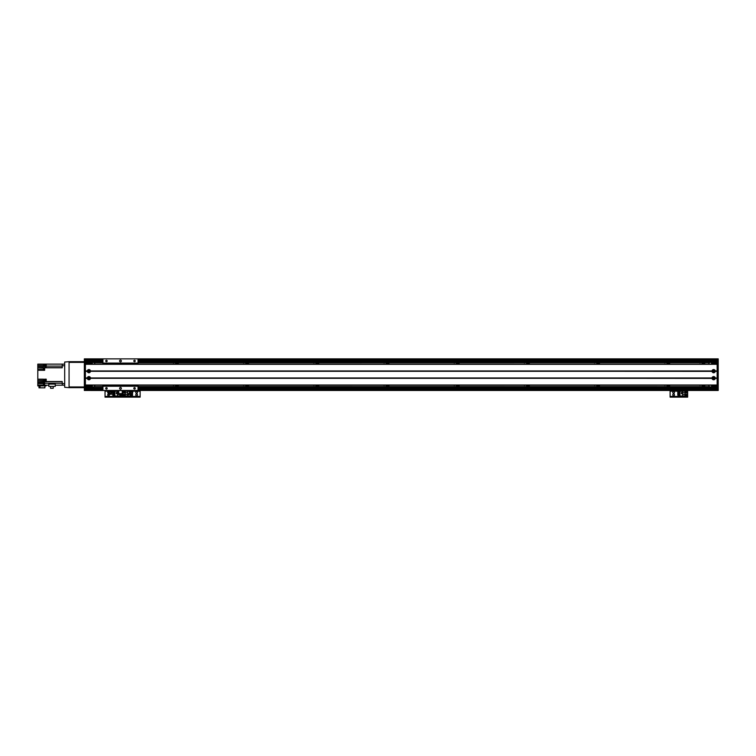 <?xml version="1.0" encoding="UTF-8"?>
<svg xmlns="http://www.w3.org/2000/svg" width="756" height="756" viewBox="0 0 756 756"><rect width="100%" height="100%" fill="white"/><g stroke="black" fill="none" stroke-linecap="round" stroke-linejoin="round"><path stroke-width="1.13" d="M699.451 364.137A0.728 0.728 0 0 1 700.453 364.137M700.453 385.191A0.728 0.728 0 0 1 699.451 385.191M704.271 364.137A0.964 0.964 0 0 0 702.655 364.137M701.88 364.137A1.663 1.663 0 0 1 705.046 364.137M702.655 385.191A0.964 0.964 0 0 0 704.271 385.191M705.046 385.191A1.663 1.663 0 0 1 701.88 385.191M667.548 385.191A0.964 0.964 0 0 0 669.173 385.191M669.939 385.191A1.663 1.663 0 0 1 666.783 385.191M669.173 364.137A0.964 0.964 0 0 0 667.548 364.137M666.783 364.137A1.663 1.663 0 0 1 669.939 364.137M597.353 385.191A0.964 0.964 0 0 0 598.979 385.191M599.744 385.191A1.663 1.663 0 0 1 596.588 385.191M598.979 364.137A0.964 0.964 0 0 0 597.353 364.137M596.588 364.137A1.663 1.663 0 0 1 599.744 364.137M527.159 385.191A0.964 0.964 0 0 0 528.784 385.191M529.55 385.191A1.663 1.663 0 0 1 526.393 385.191M528.784 364.137A0.964 0.964 0 0 0 527.159 364.137M526.393 364.137A1.663 1.663 0 0 1 529.55 364.137M456.964 385.191A0.964 0.964 0 0 0 458.59 385.191M459.355 385.191A1.663 1.663 0 0 1 456.199 385.191M458.59 364.137A0.964 0.964 0 0 0 456.964 364.137M456.199 364.137A1.663 1.663 0 0 1 459.355 364.137M386.77 385.191A0.964 0.964 0 0 0 388.395 385.191M389.16 385.191A1.663 1.663 0 0 1 386.004 385.191M388.395 364.137A0.964 0.964 0 0 0 386.77 364.137M386.004 364.137A1.663 1.663 0 0 1 389.16 364.137M316.575 385.191A0.964 0.964 0 0 0 318.191 385.191M318.966 385.191A1.663 1.663 0 0 1 315.8 385.191M318.191 364.137A0.964 0.964 0 0 0 316.575 364.137M315.8 364.137A1.663 1.663 0 0 1 318.966 364.137M246.38 385.191A0.964 0.964 0 0 0 247.996 385.191M248.771 385.191A1.663 1.663 0 0 1 245.605 385.191M247.996 364.137A0.964 0.964 0 0 0 246.38 364.137M245.605 364.137A1.663 1.663 0 0 1 248.771 364.137M176.186 385.191A0.964 0.964 0 0 0 177.802 385.191M178.577 385.191A1.663 1.663 0 0 1 175.411 385.191M177.802 364.137A0.964 0.964 0 0 0 176.186 364.137M175.411 364.137A1.663 1.663 0 0 1 178.577 364.137M717.151 362.379L138.036 362.379M102.939 362.379L85.39 362.379M85.39 386.949L93.111 386.949A1.758 1.758 0 0 0 93.442 386.921L94.122 386.628A1.758 1.758 0 0 0 94.869 385.191M94.869 364.137A1.758 1.758 0 0 0 94.122 362.7L93.111 362.379M717.151 386.949L138.036 386.949L708.722 386.921M665.356 385.191A0.728 0.728 0 0 1 664.354 385.191M664.354 364.137A0.728 0.728 0 0 1 665.356 364.137M595.152 385.191A0.728 0.728 0 0 1 594.159 385.191M594.159 364.137A0.728 0.728 0 0 1 595.152 364.137M524.957 385.191A0.728 0.728 0 0 1 523.965 385.191M523.965 364.137A0.728 0.728 0 0 1 524.957 364.137M454.762 385.191A0.728 0.728 0 0 1 453.77 385.191M453.77 364.137A0.728 0.728 0 0 1 454.762 364.137M384.568 385.191A0.728 0.728 0 0 1 383.575 385.191M383.575 364.137A0.728 0.728 0 0 1 384.568 364.137M314.373 385.191A0.728 0.728 0 0 1 313.381 385.191M313.381 364.137A0.728 0.728 0 0 1 314.373 364.137M244.179 385.191A0.728 0.728 0 0 1 243.186 385.191M243.186 364.137A0.728 0.728 0 0 1 244.179 364.137M173.984 385.191A0.728 0.728 0 0 1 172.992 385.191M172.992 364.137A0.728 0.728 0 0 1 173.984 364.137M710.479 362.379L710.149 362.417A1.758 1.758 0 0 0 710.158 362.407L709.468 362.7A1.758 1.758 0 0 0 708.722 364.137M708.722 385.191A1.758 1.758 0 0 0 709.468 386.628L710.479 386.949M138.036 362.7L709.468 362.7L138.036 362.776M138.036 386.552L709.468 386.628L138.036 386.628M102.939 386.628L94.122 386.628L102.939 386.552M102.939 362.776L94.122 362.7L102.939 362.7M85.39 358.873L718.2 358.873L718.2 390.455L717.151 390.455L717.151 358.873L85.39 358.873L85.39 390.455L84.341 390.455L85.39 390.455L84.341 390.455L84.341 358.873L85.39 358.873L84.341 358.873M717.151 361.5L138.036 361.5M102.939 361.5L85.39 361.5M717.151 387.828L138.036 387.828L717.151 387.828M102.939 387.828L85.39 387.828L102.939 387.828M717.151 390.455L132.224 390.455L717.151 390.455L138.036 390.455L138.036 385.191M102.939 385.191L102.939 390.455L84.341 390.455M85.39 362.729L92.062 362.729L92.412 364.137M92.412 385.191L92.062 386.599L85.39 386.599M92.412 386.25L85.39 386.25M88.906 370.591A0.567 0.567 0 0 1 89.397 371.442A0.567 0.567 0 0 1 88.405 371.442A0.567 0.567 0 0 1 88.906 370.591M88.906 377.603A0.567 0.567 0 0 1 89.397 378.463A0.567 0.567 0 0 1 88.405 378.463A0.567 0.567 0 0 1 88.906 377.603M85.39 363.088L92.412 363.088M717.151 386.599L711.878 386.599L711.528 385.191M711.528 364.137L711.878 362.729L717.151 362.729M711.528 363.088L717.151 363.088M713.636 378.747L713.636 377.603L713.636 378.747A0.567 0.567 0 0 1 713.144 377.887A0.567 0.567 0 0 1 714.127 377.887A0.567 0.567 0 0 1 713.636 378.747M713.636 371.725L713.636 370.591L713.636 371.725A0.567 0.567 0 0 1 713.144 370.875A0.567 0.567 0 0 1 714.127 370.875A0.567 0.567 0 0 1 713.636 371.725M717.151 386.25L711.528 386.25M718.2 387.648L717.151 387.648M718.2 361.68L717.151 361.68M715.223 371.376A1.597 1.597 0 0 1 712.058 371.376L712.058 370.941A1.597 1.597 0 0 1 715.223 370.941L717.151 371.376L717.151 377.953L715.223 378.397A1.597 1.597 0 0 1 712.058 378.397L712.058 377.953A1.597 1.597 0 0 1 715.223 377.953M713.636 370.364A0.794 0.794 0 0 0 712.955 371.555A0.794 0.794 0 0 0 714.325 371.555A0.794 0.794 0 0 0 713.636 370.364M90.484 371.376A1.597 1.597 0 0 1 87.318 371.376L87.318 370.941A1.597 1.597 0 0 1 90.484 370.941L712.058 371.376M88.906 370.364A0.794 0.794 0 0 0 88.216 371.555A0.794 0.794 0 0 0 89.586 371.555A0.794 0.794 0 0 0 88.906 370.364M90.484 378.397A1.597 1.597 0 0 1 87.318 378.397L87.318 377.953A1.597 1.597 0 0 1 90.484 377.953L712.058 378.397M88.906 377.386A0.794 0.794 0 0 0 88.216 378.567A0.794 0.794 0 0 0 89.586 378.567A0.794 0.794 0 0 0 88.906 377.386M713.636 377.386A0.794 0.794 0 0 0 712.955 378.567A0.794 0.794 0 0 0 714.325 378.567A0.794 0.794 0 0 0 713.636 377.386M85.39 371.158L87.479 371.158M90.323 371.158L712.218 371.158M715.223 378.397L717.151 378.397L717.151 385.021L85.39 385.021L85.39 378.397L87.318 378.397M87.479 378.18L85.39 378.18M717.151 378.18L715.063 378.18M87.318 377.953L85.39 377.953L85.39 371.376L87.318 371.376M87.318 370.941L85.39 370.941L85.39 364.316L717.151 364.316L717.151 370.941L715.223 370.941M85.39 385.191L717.151 385.191M85.39 364.137L717.151 364.137M715.063 371.158L717.151 371.158M712.218 378.18L90.323 378.18M123.993 391.778A0.614 0.614 0.3 0 1 124.523 392.695A0.614 0.614 0.3 0 1 123.455 392.695A0.614 0.614 0.3 0 1 123.993 391.778M123.993 394.235A0.614 0.614 0.3 0 1 124.523 395.152A0.614 0.614 0.3 0 1 123.455 395.152A0.614 0.614 0.3 0 1 123.993 394.235M130.372 390.512L131.78 390.512L131.78 391.23L130.372 391.23L130.372 390.512L129.607 390.512L130.249 390.512L129.607 390.512L129.607 391.23L122.765 391.23L122.765 396.002L127.66 396.002L127.66 394.5L125.222 394.5L125.222 396.002M130.306 395.568L132.48 395.568L132.48 394.689L130.306 394.689L130.306 396.002L127.66 396.002M128.87 394.708L128.87 393.583L127.745 393.583L127.745 394.708L128.87 394.708M131.638 395.568L130.306 395.898M127.66 391.23L127.66 394.5M125.222 394.5L125.222 391.23M127.66 392.742L125.222 392.742M127.783 394.67L128.832 394.67L128.832 393.621L127.783 393.621L127.783 394.67M136.628 393.97A0.879 0.879 0 0 1 137.384 395.284A0.879 0.879 0 0 1 135.863 395.284A0.879 0.879 0 0 1 136.628 393.97M136.628 391.513A0.879 0.879 0 0 1 137.384 392.827A0.879 0.879 0 0 1 135.863 392.827A0.879 0.879 0 0 1 136.628 391.513M123.644 397.127L123.644 396.569L122.585 396.569L122.585 397.127L140.134 397.127L140.134 396.569L139.085 396.569L139.085 397.127M123.644 396.569L139.085 396.569M140.134 390.455L140.134 397.127M122.585 397.127L122.585 396.569L121.536 396.569L121.536 397.127L122.585 397.127L122.585 396.427L122.585 397.127M122.245 391.192L122.585 396.427L140.134 396.427M85.39 361.68L84.341 361.68L85.39 361.68M85.39 387.648L84.341 387.648M118.739 390.455L111.17 390.455L118.739 390.455L118.739 393.97L122.245 393.97L122.245 390.455L129.805 390.455L122.245 390.455M84.341 362.379L84.341 386.949M64.685 387.299L69.07 387.648L64.685 387.299L64.685 362.029L69.07 361.68L64.685 362.029M69.07 387.299L69.07 362.029M43.593 364.137L43.593 366.594L37.8 366.594L37.8 364.137L44.642 364.137L44.642 366.594L46.22 366.594L46.22 364.127L64.685 364.137L62.228 364.137L62.228 365.715L64.685 365.715L64.685 383.613L62.228 383.613L62.228 385.191L64.685 385.191M62.228 383.613L62.228 381.534L46.22 381.534L46.22 379.162L44.642 379.162L44.642 381.534L43.593 381.534L43.593 379.162L37.8 379.162L37.8 370.279L44.642 370.279L44.642 367.803L62.228 367.803L62.228 365.715M46.22 379.474L46.22 381.78L44.642 381.534M46.22 364.127L46.22 366.197M44.642 364.137L45.974 364.137L45.275 364.175L45.275 366.14L45.974 366.14M37.8 366.594L37.8 367.473L44.642 367.803M43.517 369.051L37.8 369.051L37.8 370.279M46.05 385.191L46.05 385.9L37.8 385.9L37.8 383.793L43.517 383.793M37.8 379.162L37.8 383.793M37.8 369.051L37.8 367.473M62.228 385.191L55.245 385.191M37.8 385.191L48.8 385.191M40.04 385.9L40.04 387.828L38.991 387.828L38.991 385.9M40.04 387.828L44.887 387.828L44.887 385.9M37.8 382.564L44.642 382.564L44.642 385.191M37.8 381.78L43.593 381.534M48.8 384.067L55.245 384.067L55.245 386.392L48.8 386.392L48.8 384.067M44.472 382.914L44.472 385.012L44.642 382.914M44.226 382.98L43.517 382.98L43.517 384.946L44.226 384.946M53.213 386.392L53.213 388.282L50.605 388.282L50.605 386.392M44.642 367.898L44.642 369.996M44.472 367.907L44.472 369.986M44.226 367.964L43.517 367.964L43.517 369.93L44.226 369.93M45.974 379.531L45.275 379.531L45.275 381.496L45.974 381.496M69.07 387.648L84.162 387.648L84.162 386.949L69.07 386.949M69.07 362.379L84.162 362.379L84.162 361.68L69.07 361.68M109.308 390.512L110.726 390.512L110.726 391.23L108.543 390.512L109.195 390.512L108.543 390.512L108.807 391.277M111.378 390.512L110.726 390.512L111.378 390.512L111.378 391.23L110.726 391.23M110.149 391.277L110.99 391.277M108.996 391.277L109.885 391.277M111.198 391.75L110.754 393.781L109.025 393.158L109.45 391.75A2922.705 2689.716 91 0 0 109.497 393.385L109.403 394.235M108.212 391.891L109.025 393.158M108.221 392.166L111.699 391.75L111.69 392.355L111.718 391.75L111.699 392.251M111.245 393.148L111.69 392.355M111.208 391.75L110.905 391.75A2844.743 2774.52 -91.6 0 1 110.858 393.385M110.782 394.235L108.306 394.235L109.374 394.66A0.879 0.879 0 0 1 108.732 395.709A0.879 0.879 0 0 1 107.692 395.019A0.879 0.879 0 0 1 108.382 393.989L109.431 393.961M110.754 393.961L111.538 394.235M110.773 393.678L111.472 393.961M108.448 393.961L109.45 393.678M132.432 390.512L131.78 390.512L132.432 390.512L132.432 391.23L131.78 391.23M131.213 391.277L132.045 391.277M130.06 391.277L130.939 391.277M131.913 393.385A2844.743 2774.52 -91.6 0 0 131.96 391.75L131.809 393.781L130.079 393.158L130.514 391.75A2922.705 2689.716 91 0 0 130.552 393.385L130.438 394.66L131.875 394.66M129.276 391.891L130.079 393.158M129.285 392.166L132.763 391.75L132.744 392.355L132.772 391.75L132.763 392.251M132.309 393.148L132.744 392.355M130.476 394.235L129.37 394.235L130.438 394.66M131.809 393.961L132.602 394.235M129.437 394.235L130.495 393.961M131.827 393.678L132.527 393.961M129.559 392.591L129.531 393.678L130.514 393.678M102.939 364.137L102.939 358.873M102.939 363.088L138.036 363.088L138.036 364.137M138.036 358.873L138.036 363.088M120.487 361.859A0.879 0.879 0 0 1 119.731 360.536A0.879 0.879 0 0 1 121.253 360.536A0.879 0.879 0 0 1 120.487 361.859M106.454 361.699A0.728 0.728 0 0 1 105.821 360.612A0.728 0.728 0 0 1 107.078 360.612A0.728 0.728 0 0 1 106.454 361.699M134.53 361.699A0.728 0.728 0 0 1 133.897 360.612A0.728 0.728 0 0 1 135.154 360.612A0.728 0.728 0 0 1 134.53 361.699M102.939 390.455L138.036 390.455M106.454 389.075A0.728 0.728 0 0 1 105.821 387.989A0.728 0.728 0 0 1 107.078 387.989A0.728 0.728 0 0 1 106.454 389.075M134.53 389.075A0.728 0.728 0 0 1 133.897 387.989A0.728 0.728 0 0 1 135.154 387.989A0.728 0.728 0 0 1 134.53 389.075M120.487 389.227A0.879 0.879 0 0 1 119.731 387.913A0.879 0.879 0 0 1 121.253 387.913A0.879 0.879 0 0 1 120.487 389.227M102.939 386.25L138.036 386.25M108.477 393.262A0.879 0.879 0 0 1 107.673 392.355A0.879 0.879 0 0 1 108.911 391.589M106.095 397.127L106.095 396.569L105.037 396.569L105.037 397.127L121.536 397.127M106.095 396.569L121.536 396.569M129.607 391.192L122.585 391.192L122.585 396.427L105.037 396.427L105.037 397.127M105.037 390.455L105.037 396.427M121.187 395.464A0.614 0.614 -49.9 0 1 120.648 394.537A0.614 0.614 -49.9 0 1 121.716 394.537A0.614 0.614 -49.9 0 1 121.187 395.464M118.739 391.23L114.865 391.23L114.865 396.002L122.415 396.002L122.245 391.23M118.739 392.742L117.511 392.742L117.511 391.23M116.301 392.534L116.301 393.649L117.426 393.649L117.426 392.534L116.301 392.534M113.532 391.665L114.865 391.334M113.532 395.218L113.532 395.898L114.865 395.898M114.865 395.218L112.691 395.218L112.691 394.689L114.865 394.689M114.865 394.33L112.691 394.33L112.691 393.8L114.865 393.8M114.865 393.432L112.691 393.432L112.691 392.912L114.865 392.912M114.865 392.544L112.691 392.544L112.691 391.665L114.865 391.665M117.511 396.002L117.511 392.742M119.958 393.97L119.958 396.002M117.511 394.5L119.958 394.5M117.388 392.562L116.339 392.562L116.339 393.621L117.388 393.621L117.388 392.562M673.615 393.97A0.879 0.879 0 0 1 674.38 395.284A0.879 0.879 0 0 1 672.859 395.284A0.879 0.879 0 0 1 673.615 393.97M673.615 391.513A0.879 0.879 0 0 1 674.38 392.827A0.879 0.879 0 0 1 672.859 392.827A0.879 0.879 0 0 1 673.615 391.513M671.158 397.127L671.158 396.569L670.109 396.569L670.109 397.127L687.658 397.127L687.658 396.569L686.599 396.569L686.599 397.127M671.158 396.569L686.599 396.569M687.658 390.455L687.658 397.127M670.109 397.127L670.109 396.427L687.658 396.427M670.109 390.455L670.109 396.427M686.25 395.464A0.614 0.614 -49.9 0 1 685.72 394.537A0.614 0.614 -49.9 0 1 686.788 394.537A0.614 0.614 -49.9 0 1 686.25 395.464M686.25 393.007A0.614 0.614 -49.9 0 1 685.72 392.08A0.614 0.614 -49.9 0 1 686.788 392.08A0.614 0.614 -49.9 0 1 686.25 393.007M682.583 391.23L679.937 391.23L679.937 396.002L687.478 396.002L687.478 391.23L682.583 391.23L682.583 392.742L685.021 392.742L685.021 391.23M681.373 392.534L681.373 393.649L682.498 393.649L682.498 392.534L681.373 392.534L681.411 393.621L682.46 393.621L682.46 392.562L681.411 392.562M678.605 391.665L679.937 391.334M678.605 395.218L678.605 395.898L679.937 395.898M679.937 395.218L677.763 395.218L677.763 394.689L679.937 394.689M679.937 394.33L677.763 394.33L677.763 393.8L679.937 393.8M679.937 393.432L677.763 393.432L677.763 392.912L679.937 392.912M679.937 392.544L677.763 392.544L677.763 391.665L679.937 391.665M682.583 396.002L682.583 392.742M685.021 392.742L685.021 396.002M682.583 394.5L685.021 394.5M717.151 361.538L138.036 361.538M102.939 361.538L85.39 361.538M717.151 387.8L138.036 387.8M102.939 387.8L85.39 387.8M93.442 362.417L102.939 362.417M138.036 362.417L710.149 362.417M717.151 359.922L138.036 359.922M102.939 359.922L85.39 359.922M717.151 360.801L138.036 360.801M102.939 360.801L85.39 360.801M717.151 388.527L138.036 388.527M102.939 388.527L85.39 388.527M717.151 389.406L138.036 389.406M102.939 389.406L85.39 389.406M718.2 389.756L717.151 389.756M718.2 388.357L717.151 388.357M718.2 387.299L717.151 387.299M718.2 362.029L717.151 362.029M718.2 360.981L717.151 360.981M718.2 359.572L717.151 359.572M85.39 371.3L87.346 371.3M90.465 371.3L712.076 371.3M85.39 371.007L87.346 371.007M90.465 371.007L712.076 371.007M90.484 370.941L712.058 370.941M85.39 378.321L87.346 378.321M715.195 378.321L717.151 378.321M85.39 378.028L87.346 378.028M715.195 378.028L717.151 378.028M90.484 377.953L712.058 377.953M90.465 378.321L712.076 378.321M715.195 371.007L717.151 371.007M715.195 371.3L717.151 371.3M90.465 378.028L712.076 378.028M132.432 391.192L140.134 391.192M85.39 359.572L84.341 359.572M85.39 360.981L84.341 360.981M85.39 362.029L84.341 362.029M85.39 387.299L84.341 387.299M85.39 388.357L84.341 388.357M85.39 389.756L84.341 389.756M118.739 390.568L122.245 390.568M122.245 393.621L118.739 393.621M44.642 365.365L45.275 365.365M44.642 366.084L43.593 366.084M46.22 366.084L62.228 366.084M62.228 367.662L44.642 367.662M44.642 381.667L43.593 381.667M46.22 381.667L62.228 381.667M62.228 383.245L44.642 383.245M37.8 380.391L43.593 380.391M45.275 380.391L44.642 380.391M37.8 365.365L43.593 365.365M108.401 392.487L108.382 391.75M109.582 393.611L110.773 393.611M129.456 392.487L129.446 391.75M130.646 393.611L131.827 393.611M102.939 385.9L138.036 385.9M102.939 363.438L138.036 363.438M105.037 391.192L108.543 391.192M111.378 391.192L118.739 391.192M670.109 391.192L687.658 391.192M108.751 390.455L85.39 390.455L108.581 390.502M110.943 391.75L111.34 391.239M108.977 391.75L108.581 391.239M108.495 392.591L108.467 393.678M111.434 392.827L111.453 393.678M131.998 391.75L132.404 391.239M130.032 391.75L129.635 391.239M132.489 392.827L132.508 393.678"/></g></svg>
